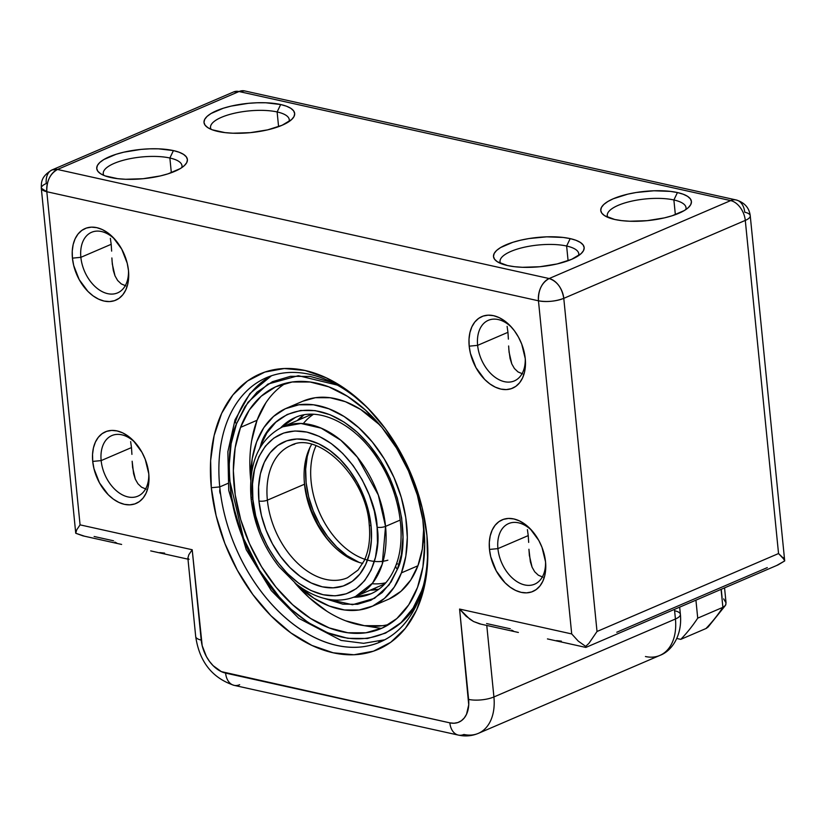<?xml version="1.0" encoding="UTF-8"?>
<svg xmlns="http://www.w3.org/2000/svg" width="826" height="826" viewBox="0 0 826 826"><rect width="100%" height="100%" fill="white"/><g stroke="black" fill="none" stroke-linecap="round" stroke-linejoin="round"><path stroke-width="1.24" d="M121.618 544.437L82.889 535.847L75.744 533.255L41.3 188.194A17.986 5.803 174.3 0 1 46.256 183.537A17.986 11.915 66.8 0 1 52.1 169.888A17.986 11.915 66.8 0 1 57.5 169.475L239.024 91.531L730.659 200.594L549.145 278.538L57.5 169.475L239.024 91.531L730.659 200.594A17.986 12.153 -77.5 0 1 736.245 199.975A17.986 12.153 -77.5 0 1 744.732 212.22A17.986 5.803 174.3 0 1 750.245 215.751A17.986 5.803 174.3 0 1 745.289 220.408L778.546 553.544L597.022 631.487L563.776 298.351L745.289 220.408L778.546 553.544L782.945 557.777L784.7 560.926L750.245 215.751A17.986 5.803 -5.7 0 1 745.289 220.408A17.986 11.915 -113.2 0 0 730.659 200.594A17.986 11.915 66.8 0 1 745.289 220.408L563.776 298.351A17.986 5.803 174.3 0 1 538.459 300.798L46.814 191.725L80.07 524.861L192.2 549.744L202.184 645.684L206.417 656.577L209.525 661.45L213.139 665.684L221.337 671.621L449.85 722.853L454.011 723.235L457.893 722.533L461.362 720.747L464.274 717.959L466.525 714.283L468.734 704.815L459.576 609.061L571.706 633.934L538.459 300.798L571.706 633.934L578.252 641.11L585.675 646.386L585.799 647.254L585.675 646.386L588.907 643.371L585.675 646.386L578.252 641.11L571.706 633.934L459.576 609.061L468.6 699.405A29.973 19.865 66.8 0 1 449.85 722.853L225.601 673.097A29.973 19.865 66.8 0 1 201.214 640.078L192.2 549.744L188.834 554.721L187.874 558.128L188.834 554.721L192.2 549.744L80.07 524.861L46.814 191.725A17.986 5.803 174.3 0 1 41.3 188.194L46.814 191.725C46.524 181.121 50.087 173.708 57.5 169.475L52.1 169.888L233.613 91.944L244.61 90.912A17.986 12.153 102.5 0 0 239.024 91.531A17.986 11.915 -113.2 0 0 233.613 91.944L244.61 90.912L736.245 199.975A17.986 12.153 102.5 0 0 730.659 200.594L549.145 278.538A17.986 11.915 66.8 0 1 563.776 298.351C561.979 287.892 557.106 281.284 549.145 278.538C541.722 282.771 538.16 290.194 538.459 300.798C547.049 302.223 555.485 301.407 563.776 298.351L597.022 631.487L588.907 643.371L597.022 631.487L778.546 553.544L784.173 559.512M114.855 542.104L116.703 543.033M219.974 489.033A66.545 21.455 -5.7 0 0 220.656 494.454M518.377 632.458L479.7 623.878L473.546 621.513L466.122 616.237L459.576 609.061L469.798 619.17L473.546 621.513L480.732 624.074M511.614 630.114L513.462 631.054M532.357 531.108A32.968 21.848 -113.2 0 0 507.773 523.983A32.968 21.848 -113.2 0 0 497.913 548.619L489.477 549.435A38.967 25.823 66.8 0 1 501.661 520.06A38.967 25.823 66.8 0 1 531.335 529.951A38.967 25.823 66.8 0 1 545.542 561.866L545.718 568.908L544.809 575.443L542.847 581.215L539.915 586.006L536.126 589.619L531.624 591.943L526.565 592.861L521.175 592.356L515.63 590.435L510.169 587.183L504.975 582.712L496.23 570.869L490.727 556.714L489.477 549.435L489.302 542.393L490.21 535.857L492.162 530.096L495.094 525.305L498.883 521.681L503.395 519.368L508.444 518.439L513.844 518.955L519.378 520.865L524.851 524.128L530.034 528.588L538.779 540.431L542.001 547.349L545.542 561.866A38.967 25.823 66.8 0 1 545.666 563.332A38.967 25.823 66.8 0 1 520.607 592.221A38.967 25.823 66.8 0 1 489.477 549.435L497.913 548.619A32.968 21.848 66.8 0 1 508.62 523.581A32.968 21.848 66.8 0 1 532.367 531.118M512.068 327.839A32.968 21.848 -113.2 0 0 487.485 320.715A32.968 21.848 -113.2 0 0 477.624 345.351L469.189 346.166A38.967 25.823 66.8 0 1 481.372 316.792A38.967 25.823 66.8 0 1 511.046 326.683A38.967 25.823 66.8 0 1 525.253 358.598L525.429 365.639L524.52 372.175L522.559 377.947L519.626 382.727L515.837 386.351L511.325 388.664L506.276 389.593L500.886 389.087L495.342 387.167L489.88 383.914L484.686 379.444L475.941 367.601L470.438 353.445L469.189 346.166L469.013 339.125L469.922 332.589L471.873 326.817L474.805 322.037L478.595 318.413L483.107 316.09L488.156 315.171L493.556 315.677L499.09 317.597L504.562 320.849L509.745 325.32L514.453 330.823L518.491 337.163L521.712 344.081L525.253 358.598A38.967 25.823 66.8 0 1 525.377 360.053A38.967 25.823 66.8 0 1 500.319 388.953A38.967 25.823 66.8 0 1 469.189 346.166L477.624 345.351A32.968 21.848 66.8 0 1 488.331 320.312A32.968 21.848 66.8 0 1 512.068 327.839M135.598 443.087A32.968 21.848 -113.2 0 0 111.014 435.963A32.968 21.848 -113.2 0 0 101.154 460.598L92.718 461.414A38.967 25.823 66.8 0 1 104.902 432.039A38.967 25.823 66.8 0 1 134.566 441.931A38.967 25.823 66.8 0 1 148.783 473.856L148.959 480.887L148.05 487.423L146.088 493.194L143.156 497.985L139.367 501.599L134.855 503.922L129.806 504.841L124.406 504.335L118.872 502.415L113.399 499.162L108.216 494.691L99.471 482.849L93.968 468.693L92.718 461.414L92.543 454.372L93.441 447.847L95.403 442.075L98.335 437.284L102.125 433.66L106.637 431.348L111.686 430.418L117.085 430.935L122.62 432.845L128.092 436.107L133.275 440.568L142.02 452.411L145.242 459.328L148.783 473.856A38.967 25.823 66.8 0 1 148.897 475.311A38.967 25.823 66.8 0 1 123.848 504.201A38.967 25.823 66.8 0 1 92.718 461.414L101.154 460.598A32.968 21.848 66.8 0 1 111.861 435.57A32.968 21.848 66.8 0 1 135.598 443.097M115.31 239.819A32.968 21.848 -113.2 0 0 90.726 232.695A32.968 21.848 -113.2 0 0 80.865 257.33L72.43 258.146A38.967 25.823 66.8 0 1 84.613 228.771A38.967 25.823 66.8 0 1 114.277 238.662A38.967 25.823 66.8 0 1 128.484 270.577L128.67 277.619L127.762 284.154L125.8 289.926L122.867 294.706L119.078 298.331L114.566 300.654L109.517 301.573L104.117 301.067L98.583 299.146L93.111 295.894L87.928 291.423L79.182 279.58L73.679 265.425L72.43 258.146L72.244 251.104L73.153 244.568L75.114 238.797L78.047 234.016L81.836 230.392L86.348 228.069L91.397 227.15L96.797 227.656L102.331 229.576L107.803 232.829L112.986 237.299L121.732 249.142L127.235 263.298L128.484 270.577A38.967 25.823 66.8 0 1 128.608 272.033A38.967 25.823 66.8 0 1 103.56 300.932A38.967 25.823 66.8 0 1 72.43 258.146L80.865 257.33A32.968 21.848 66.8 0 1 91.572 232.292A32.968 21.848 66.8 0 1 115.31 239.819M169.867 158.003A39.565 12.762 -5.7 0 0 124.024 160.068A39.565 12.762 -5.7 0 0 103.859 175.422A39.565 12.762 174.3 0 1 103.271 173.625A39.565 12.762 174.3 0 1 126.574 159.439A39.565 12.762 174.3 0 1 169.867 158.003L171.333 172.717L169.867 158.003A39.565 12.762 174.3 0 1 182.009 165.768A39.565 12.762 174.3 0 1 181.772 167.637A39.565 12.762 -5.7 0 0 169.867 158.003L173.429 150.59L169.867 158.003M110.715 177.518A45.564 14.692 174.3 0 1 99.946 173.284A45.564 14.692 174.3 0 1 116.703 154.09A45.564 14.692 174.3 0 1 173.429 150.59L158.499 148.835L149.929 148.825L141.07 149.392L123.786 152.18L116.043 154.297L103.808 159.552L99.791 162.485L97.396 165.489L96.725 168.432L97.798 171.209L100.566 173.708L104.923 175.845L117.715 178.674L125.645 179.273L143.074 178.715L160.358 175.928L168.101 173.811L180.336 168.556L184.353 165.623L186.748 162.619L187.419 159.676L186.346 156.899L183.579 154.4L179.221 152.263L173.429 150.59A45.564 14.692 174.3 0 1 185.189 164.777A45.564 14.692 174.3 0 1 110.715 177.518M277.123 111.944A39.565 12.762 -5.7 0 0 231.28 114.009A39.565 12.762 -5.7 0 0 211.126 129.362A39.565 12.762 174.3 0 1 210.527 127.565A39.565 12.762 174.3 0 1 233.841 113.379A39.565 12.762 174.3 0 1 277.123 111.944L278.589 126.657L277.123 111.944A39.565 12.762 174.3 0 1 289.265 119.708A39.565 12.762 174.3 0 1 289.038 121.577A39.565 12.762 -5.7 0 0 277.123 111.944L280.685 104.53L277.123 111.944M217.981 131.458A45.564 14.692 174.3 0 1 207.212 127.225A45.564 14.692 174.3 0 1 223.96 108.03A45.564 14.692 174.3 0 1 280.685 104.53L265.755 102.775L257.196 102.765L248.327 103.333L231.053 106.12L223.299 108.237L211.074 113.492L207.058 116.425L204.662 119.429L203.991 122.372L205.054 125.149L207.822 127.648L212.189 129.785L224.982 132.614L232.911 133.213L250.34 132.656L267.614 129.868L282.11 125.263L291.609 119.563L294.004 116.559L294.675 113.616L293.612 110.839L290.845 108.34L286.477 106.203L280.685 104.53A45.564 14.692 174.3 0 1 292.456 118.717A45.564 14.692 174.3 0 1 217.981 131.458M673.882 199.964A39.565 12.762 -5.7 0 0 628.049 202.029A39.565 12.762 -5.7 0 0 607.884 217.372A39.565 12.762 174.3 0 1 607.286 215.586A39.565 12.762 174.3 0 1 630.599 201.389A39.565 12.762 174.3 0 1 673.882 199.964L675.358 214.677L673.882 199.964A39.565 12.762 174.3 0 1 686.024 207.729A39.565 12.762 174.3 0 1 685.797 209.597A39.565 12.762 -5.7 0 0 673.882 199.964L677.444 192.551L673.882 199.964M614.74 219.479A45.564 14.692 174.3 0 1 603.971 215.245A45.564 14.692 174.3 0 1 620.718 196.051A45.564 14.692 174.3 0 1 677.444 192.551L670.454 191.395L653.955 190.775L636.257 192.489L627.812 194.141L613.315 198.746L607.833 201.513L603.816 204.445L601.421 207.45L600.75 210.393L601.813 213.17L604.58 215.669L614.74 219.479L621.741 220.635L629.67 221.234L647.099 220.676L664.372 217.888L672.127 215.772L684.362 210.516L688.378 207.584L690.763 204.58L691.445 201.637L690.371 198.859L687.604 196.361L683.236 194.224L677.444 192.551A45.564 14.692 174.3 0 1 689.214 206.737A45.564 14.692 174.3 0 1 614.74 219.479M566.626 246.024A39.565 12.762 -5.7 0 0 520.783 248.089A39.565 12.762 -5.7 0 0 500.618 263.432A39.565 12.762 174.3 0 1 500.029 261.646A39.565 12.762 174.3 0 1 523.343 247.449A39.565 12.762 174.3 0 1 566.626 246.024L568.092 260.737L566.626 246.024A39.565 12.762 174.3 0 1 578.768 253.788A39.565 12.762 174.3 0 1 578.541 255.657A39.565 12.762 -5.7 0 0 566.626 246.024L570.188 238.611L566.626 246.024M507.484 265.538A45.564 14.692 174.3 0 1 496.705 261.305A45.564 14.692 174.3 0 1 513.462 242.111A45.564 14.692 174.3 0 1 570.188 238.611L563.187 237.454L546.688 236.835L529.001 238.549L520.556 240.201L512.801 242.317L500.566 247.573L496.55 250.505L494.165 253.51L493.483 256.452L494.557 259.23L497.324 261.728L507.484 265.538L514.474 266.695L522.414 267.294L539.843 266.736L557.116 263.948L571.613 259.343L581.112 253.644L583.507 250.639L584.178 247.697L583.115 244.919L580.348 242.421L575.98 240.283L570.188 238.611A45.564 14.692 174.3 0 1 581.948 252.797A45.564 14.692 174.3 0 1 507.484 265.538M373.3 413.898A143.869 95.331 -113.2 0 0 264.279 378.669A143.869 95.331 -113.2 0 0 219.747 486.906L211.311 487.722A149.867 99.306 66.8 0 1 258.187 374.746A149.867 99.306 66.8 0 1 372.289 412.793A149.867 99.306 66.8 0 1 426.939 535.558L427.62 562.64L424.13 587.761L416.603 609.949L405.329 628.369L390.739 642.298L373.404 651.208L353.982 654.76L333.219 652.798L311.908 645.426L290.886 632.902L270.938 615.721L252.849 594.544L237.31 570.177L224.909 543.56L216.133 515.723L211.311 487.722L210.63 460.64L214.13 435.529L221.657 413.33L232.922 394.911L247.511 380.982L264.847 372.072L284.278 368.53L305.042 370.482L326.342 377.864L347.364 390.378L367.312 407.559L385.401 428.735L400.94 453.102L413.341 479.72L422.117 507.567L426.939 535.558A149.867 99.306 66.8 0 1 427.414 541.164A149.867 99.306 66.8 0 1 331.071 652.303A149.867 99.306 66.8 0 1 211.311 487.722L219.747 486.906A143.869 95.331 66.8 0 1 266.488 377.668A143.869 95.331 66.8 0 1 373.342 413.94M110.354 238.332L111.19 244.3L110.354 238.332M111.634 251.114L111.19 244.3L80.865 257.33L111.19 244.3L111.634 251.114M112.057 261.243L113.307 270.443L115.01 275.874L117.633 280.468L115.01 275.874L112.284 263.959M112.336 264.444L111.871 257.949M130.642 441.6L131.479 447.578L130.642 441.6M131.923 454.383L131.479 447.578L101.154 460.598L131.479 447.578L131.923 454.383M132.625 467.712L132.16 461.218L133.595 473.711L135.299 479.142L137.921 483.737L135.299 479.142L132.573 467.237M507.112 326.342L507.949 332.32L507.112 326.342M508.393 339.135L507.949 332.32L477.624 345.351L507.949 332.32L508.393 339.135M508.816 349.264L510.065 358.463L511.779 363.894L514.391 368.489L511.779 363.894L509.043 351.979M509.095 352.465L508.63 345.97M527.401 529.621L528.237 535.599L527.401 529.621M528.681 542.403L528.237 535.599L497.913 548.619L528.237 535.599L528.681 542.403M529.383 555.733L528.929 549.238L530.354 561.732L532.068 567.163L534.68 571.757L532.068 567.163L529.332 555.258M227.914 483.396L219.747 486.906L227.914 483.396M616.774 632.251L767.292 567.607M486.586 623.558L510.323 628.813M427.31 539.646A143.869 95.331 66.8 0 1 380.022 642.07A143.869 95.331 66.8 0 1 219.747 486.906A143.869 95.331 -113.2 0 0 334.148 644.755A143.869 95.331 -113.2 0 0 427.31 539.667M148.773 473.763A32.968 21.848 66.8 0 1 137.88 496.158A32.968 21.848 66.8 0 1 101.154 460.598A32.968 21.848 -113.2 0 0 126.956 496.663A32.968 21.848 -113.2 0 0 148.773 473.763M137.921 483.737L141.545 487.185L146.119 489.126M128.484 270.494A32.968 21.848 66.8 0 1 117.591 292.889A32.968 21.848 66.8 0 1 80.865 257.33A32.968 21.848 -113.2 0 0 106.668 293.395A32.968 21.848 -113.2 0 0 128.484 270.494M117.633 280.468L121.257 283.907L125.831 285.848M545.532 561.783A32.968 21.848 66.8 0 1 534.639 584.178A32.968 21.848 66.8 0 1 497.913 548.619A32.968 21.848 -113.2 0 0 523.715 584.684A32.968 21.848 -113.2 0 0 545.532 561.783M534.68 571.757L538.315 575.195L542.888 577.137M525.243 358.515A32.968 21.848 66.8 0 1 514.35 380.91A32.968 21.848 66.8 0 1 477.624 345.351A32.968 21.848 -113.2 0 0 503.426 381.416A32.968 21.848 -113.2 0 0 525.243 358.515M514.391 368.489L518.016 371.927L522.6 373.868M674.873 610.827A17.986 5.803 174.3 0 1 680.387 614.358A17.986 5.803 174.3 0 1 675.431 619.004A17.986 5.803 -5.7 0 0 680.387 614.358C682.41 635.163 672.034 650.971 659.85 655.421A47.96 31.78 -113.2 0 0 675.431 619.004L674.47 609.382L675.431 619.004L493.917 696.958L486.772 625.447L493.917 696.958A47.96 31.78 66.8 0 1 478.337 733.364A47.96 31.78 66.8 0 1 463.923 734.469A17.986 12.153 -77.5 0 1 458.337 735.088A17.986 12.153 -77.5 0 1 449.85 722.853A17.986 12.153 102.5 0 0 458.162 735.047M94.133 536.487L113.554 540.803M556.538 640.615L561.36 641.152M159.779 552.594L164.601 553.131M645.436 656.525A47.96 31.78 66.8 0 0 660.273 655.235A47.96 31.78 66.8 0 0 675.431 619.004L493.917 696.958A17.986 5.803 174.3 0 1 468.6 699.405A17.986 5.803 -5.7 0 0 493.917 696.958A47.96 31.78 -113.2 0 1 478.76 733.178M239.664 684.723A17.986 12.153 -77.5 0 1 233.913 685.301A17.986 12.153 -77.5 0 1 225.601 673.097A17.986 12.153 102.5 0 0 234.078 685.343C212.189 677.981 199.396 661.719 195.7 636.557A17.986 5.803 -5.7 0 0 201.214 640.078A17.986 5.803 174.3 0 1 195.7 636.547L187.863 558.066L189.051 559.398M84.324 536.136L75.744 533.255L76.704 529.848L80.07 524.861L76.704 529.848L75.744 533.255M547.442 638.911L585.851 647.429L778.03 564.912L784.7 560.926L776.853 565.387M549.145 278.538L57.5 169.475A17.986 12.153 102.5 0 0 46.814 191.725L538.459 300.798A17.986 12.153 -77.5 0 1 549.145 278.538M187.977 559.161L150.683 550.89M784.019 557.261L784.7 560.926M387.859 560.193A71.934 47.671 66.8 0 1 329.987 531.201A71.934 47.671 66.8 0 1 312.858 454.692M359.114 562.403L346.858 555.557L336.76 547.049L327.561 536.497L319.631 524.314L313.271 510.964L308.707 496.953L306.147 482.828L305.661 469.137L307.272 456.386L309.853 447.692A75.527 50.045 -113.2 0 0 353.869 559.904M364.813 559.274A71.934 47.671 66.8 0 1 316.048 445.72M380.641 641.802L378.773 641.482M376.088 589.774L374.364 588.391A149.857 99.296 -113.2 0 0 374.446 588.453M301.82 416.603L301.655 418.679M374.508 588.329L376.264 589.754M303.782 414.941L297.391 420.506A95.909 63.55 -113.2 0 1 303.782 414.941M235.018 419.897A5.999 3.696 20.5 0 0 236.525 423.728L247.934 402.334L267.923 384.08L298.331 375.685L337.287 385.092L330.369 382.004L310.266 376.46L290.535 376.295L272.425 381.695L257.031 392.154L244.992 406.619L236.525 423.728A5.999 3.696 -159.5 0 1 235.018 419.897A5.999 3.696 -159.5 0 1 236.628 418.328L235.265 422.158M423.397 585.624L421.539 591.044A5.999 3.696 20.5 0 0 421.797 591.271A5.999 3.696 -159.5 0 1 421.539 591.044L413.062 608.163L401.023 622.628L385.628 633.088L367.518 638.488L347.787 638.322L327.685 632.778L308.428 622.659L290.959 609.134L274.759 592.211L259.581 571.189L246.54 546.771L236.701 520.173L230.764 493.039L228.998 467.051L231.135 443.645L236.525 423.728C228.668 440.299 227.222 466.225 232.178 501.506C238.198 536.198 259.405 581.132 290.959 609.134C359.95 669.659 414.115 624.167 421.539 591.044L423.397 585.634M260.655 445.555L266.912 432.907L275.812 422.22L287.19 414.487L300.571 410.491L315.16 410.615L330.018 414.714L344.256 422.2L357.162 432.194L369.139 444.698L380.352 460.237L389.996 478.285L397.275 497.944L401.653 517.995L402.964 537.199L401.384 554.504L397.399 569.228L389.077 584.88L374.56 598.313L352.506 604.715L324.143 598.375L342.893 604.167L357.482 604.291L370.864 600.295L382.242 592.562L391.142 581.876L397.399 569.228A5.999 3.696 -159.5 0 1 395.902 565.387A5.999 3.696 20.5 0 0 397.399 569.228C408.385 549.713 407.394 478.987 357.162 432.194C306.167 387.446 266.137 421.074 260.655 445.555A5.999 3.696 20.5 0 0 261.088 445.916A5.999 3.696 -159.5 0 1 260.655 445.555L259.694 448.281M295.305 417.491A95.909 63.55 66.8 0 0 280.799 427.682L295.305 417.491C318.32 406.526 354.509 423.118 377.348 458.44C399.598 491.16 407.208 536.838 395.912 565.356C390.419 579.491 382.118 588.959 370.998 593.749L353.611 597.25A95.909 63.55 66.8 0 0 370.998 593.749M285.517 383.305A131.881 87.391 -113.2 0 0 257.041 420.279L240.542 427.372A131.881 87.391 66.8 0 1 276.989 386.207A131.881 87.391 66.8 0 1 390.161 438.348A131.881 87.391 66.8 0 1 417.512 587.41A131.881 87.391 66.8 0 1 381.065 628.576A131.881 87.391 66.8 0 1 267.892 576.424A131.881 87.391 66.8 0 1 240.542 427.372L257.041 420.279L265.848 402.84M286.457 408.24A107.907 71.501 66.8 0 0 256.628 441.92L252.209 458.709L250.774 479.999A107.907 71.501 66.8 0 1 256.628 441.92L263.835 427.641L273.54 416.428L285.383 408.715L298.898 404.792L313.581 404.812L328.841 408.777L344.122 416.521L358.814 427.765L372.371 442.075L384.255 458.884L394.023 477.562L401.281 497.386L405.772 517.592L407.311 537.406L405.845 556.074L401.426 572.862A107.907 71.501 66.8 0 1 371.607 606.542A107.907 71.501 66.8 0 1 294.996 582.991L313.932 598.261L329.213 606.005L344.483 609.97L359.155 609.991L372.671 606.067L384.513 598.344L394.219 587.141L401.426 572.862L417.925 565.779L401.426 572.862A107.907 71.501 66.8 0 0 379.051 450.903A107.907 71.501 66.8 0 0 286.457 408.24L302.956 401.157A107.907 71.501 -113.2 0 1 379.95 425.091L360.621 409.438L345.351 401.684L330.08 397.729L315.398 397.709L302.863 401.199M371.607 606.542L388.106 599.449A107.907 71.501 -113.2 0 0 417.925 565.779L422.344 548.98L423.769 527.143A107.907 71.501 -113.2 0 1 417.925 565.779L410.728 580.048L401.013 591.261L389.17 598.974M382.355 625.705L364.411 625.674L345.753 620.832M327.075 611.364L309.12 597.621L294.799 582.836A131.881 87.391 -113.2 0 0 389.036 624.384M251.641 440.805L257.041 420.279A131.881 87.391 -113.2 0 0 250.753 480.257L249.844 463.613M417.512 587.41L422.912 566.884L424.709 544.076L422.829 519.864L417.347 495.156L408.467 470.934L396.532 448.105L382.004 427.558L365.443 410.078L347.478 396.335L328.81 386.857L310.142 382.015L292.208 381.994L275.688 386.785L261.212 396.222L249.349 409.923L240.542 427.372L235.142 447.888L233.345 470.706L235.224 494.919L240.717 519.616L249.597 543.849L261.522 566.677L276.049 587.224L292.621 604.704L310.576 618.447L329.254 627.925L347.911 632.768L365.846 632.788L382.376 627.987L396.841 618.56L408.705 604.859L417.512 587.41M395.902 565.387A5.999 3.696 -159.5 0 1 397.502 563.817M229.308 478.77L243.546 538.397L259.478 570.239L281.108 599.408M370.234 590.167A95.909 63.55 -113.2 0 0 378.68 589.361M236.628 418.328A143.869 95.331 66.8 0 1 271.527 375.758M361.003 625.148L381.333 628.452M722.079 597.611L721.253 589.289M706.695 628.152L705.931 628.545A269.761 178.746 -113.2 0 0 722.884 607.337L697.722 618.147A269.761 178.746 66.8 0 1 680.769 639.355L705.931 628.545L680.769 639.355L676.793 638.467L680.769 639.355A269.761 178.746 -113.2 0 0 697.722 618.147L722.884 607.337L721.088 589.361L722.884 607.337A269.761 178.746 66.8 0 1 705.931 628.545L708.13 627.006L725.476 605.344L726.054 602.918L723.648 598.86M695.926 600.161L697.722 618.147L695.926 600.161M725.899 604.477L725.476 605.344M724.557 587.875L726.054 602.918M722.884 607.337L725.404 605.448M384.792 583.91L355.552 596.465C345.402 600.719 334.509 601.245 322.894 598.045C313.725 595.453 304.877 590.797 296.338 584.075L279.064 566.76C263.236 546.492 253.902 523.725 251.063 498.46A5.999 1.931 -5.7 0 0 252.901 499.637C248.027 475.301 261.026 423.015 306.89 432.101C352.96 443.407 377.224 503.963 377.1 527.195L377.492 542.785L375.479 557.261L371.142 570.043L364.648 580.647L356.254 588.67L346.27 593.801L335.077 595.845L323.121 594.72L310.844 590.476L298.733 583.259L287.252 573.368L276.824 561.164L267.872 547.132L260.737 531.799L255.678 515.765L252.901 499.637L252.508 484.036L254.522 469.571L258.858 456.788L265.353 446.174L273.747 438.152L283.741 433.02L294.923 430.976L306.89 432.101L319.156 436.355L331.267 443.562L342.759 453.464L353.177 465.657L362.129 479.7L369.274 495.022L374.323 511.067L377.1 527.195A5.999 1.931 -5.7 0 0 385.546 526.379L378.287 494.96L357.4 457.243L340.766 440.217L321.159 428.157L300.891 423.47L282.699 426.815A92.316 61.176 66.8 0 1 385.546 526.379L400.238 520.06L385.546 526.379A92.316 61.176 66.8 0 1 355.552 596.465L372.609 583.063L382.252 564.21L385.546 526.379A5.999 1.931 174.3 0 1 377.1 527.195C381.973 551.531 368.974 603.806 323.121 594.72C277.04 583.414 252.777 522.868 252.901 499.637A5.999 1.931 174.3 0 1 251.063 498.46A5.999 1.931 174.3 0 1 252.663 496.932M343.471 579.16A71.934 47.671 66.8 0 1 267.376 500.164A5.999 1.931 174.3 0 1 258.941 500.979A77.933 51.635 -113.2 0 0 322.326 586.821A77.933 51.635 -113.2 0 0 371.07 525.852A5.999 1.931 174.3 0 1 369.222 524.675A5.999 1.931 -5.7 0 0 371.07 525.852L368.561 511.294L363.998 496.818L357.544 482.973L349.46 470.304L340.054 459.287L329.688 450.356L318.753 443.851L307.675 440.01L296.875 438.998L286.777 440.836L277.763 445.472L270.174 452.71L264.32 462.292L260.397 473.835L258.59 486.896L258.941 500.979L261.439 515.538L266.013 530.013L272.456 543.849L280.541 556.528L289.947 567.534L300.313 576.465L311.247 582.98L322.326 586.821L333.126 587.833L343.224 585.985L352.237 581.359L359.826 574.111L365.691 564.54L369.604 552.997L371.421 539.936L371.07 525.852A77.933 51.635 -113.2 0 0 307.675 440.01A77.933 51.635 -113.2 0 0 258.941 500.979A5.999 1.931 -5.7 0 0 267.376 500.164A71.934 47.671 66.8 0 1 290.742 445.544C317.256 430.491 366.269 475.962 369.222 524.675C370.533 538.913 368.799 551.014 364.039 560.957L358.019 570.074L347.509 577.746A71.934 47.671 66.8 0 1 267.376 500.164L304.505 484.222A71.934 47.671 66.8 0 1 304.278 481.527A71.934 47.671 66.8 0 1 311.65 444.357A71.934 47.671 -113.2 0 0 304.505 484.222L267.376 500.164A71.934 47.671 66.8 0 1 294.779 444.13M385.814 582.774A92.316 61.176 66.8 0 1 372.072 583.734M304.185 480.082A77.933 51.635 -113.2 0 0 304.319 481.486L304.505 484.222A71.934 47.671 -113.2 0 0 362.759 563.394A71.934 47.671 66.8 0 1 330.741 543.147A71.934 47.671 66.8 0 1 304.505 484.222L306.828 496.044L311.392 510.53L317.834 524.365L325.919 537.034M304.319 481.486A77.933 51.635 -113.2 0 0 331.722 544.21M303.307 423.604A92.316 61.176 66.8 0 1 313.467 414.301M659.85 655.421L478.337 733.364C471.883 736.049 465.214 736.616 458.337 735.088L234.078 685.343M680.387 614.358L679.674 607.141M736.245 199.975C744.567 202.556 749.234 207.811 750.245 215.751M41.3 188.194C41.393 182.969 40.505 176.733 52.1 169.888M374.467 588.349L374.292 589.971L374.467 588.349M303.968 414.9L298.021 420.238M271.455 375.778L249.896 393.579L235.028 419.856L227.862 451.729L228.73 490.427L246.22 549.672L271.258 590.559L298.744 618.313L341.138 640.439L363.595 643.32L384.813 639.768M370.864 589.888L378.835 589.248M251.063 498.46C248.337 463.035 258.879 439.153 282.699 426.815L311.939 414.26"/></g></svg>
